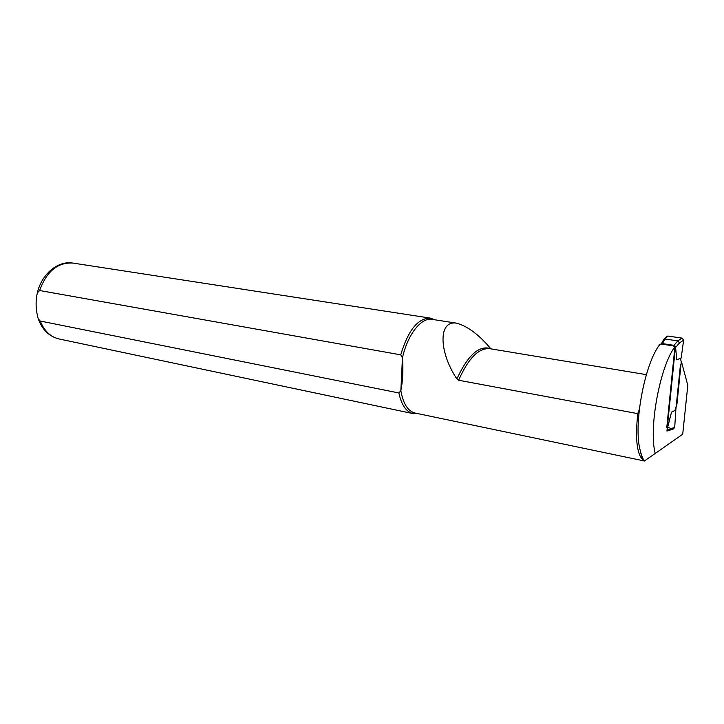 <?xml version="1.0" encoding="UTF-8"?>
<svg xmlns="http://www.w3.org/2000/svg" width="724" height="724" viewBox="0 0 724 724"><rect width="100%" height="100%" fill="white"/><g stroke="black" fill="none" stroke-linecap="round" stroke-linejoin="round"><path stroke-width="1.09" d="M673.302 429.033L666.949 431.061L675.501 346.353L674.84 346.905C659.917 366.48 648.487 428.481 655.229 453.45L644.451 460.953C642.831 458.916 641.419 455.378 640.206 450.337C633.129 425.459 644.478 364 659.691 344.642L660.641 344.135M681.184 362.652L681.746 362.769L687.8 385.34L682.714 434.21L655.229 453.45M681.628 362.715L680.343 365.819L675.818 410.001M644.387 460.98L415.205 413.069C408.001 411.322 403.214 403.874 400.852 390.716L398.888 392.969L40.245 321.04L38.209 318.705C35.748 309.763 35.458 301.157 37.331 292.903L39.612 290.523L400.734 354.841C408.101 330.307 417.956 318.062 430.309 318.117L434.843 319.8M638.858 413.847L458.636 380.236L456.907 378.905C439.522 353.457 437.432 320.243 456.5 323.148C467.487 326.108 478.863 334.579 490.619 348.543M400.734 354.841L402.454 357.828C407.585 334.506 421.241 317.311 432.002 319.356L432.246 319.393M402.454 357.828C403.295 370.226 402.761 381.186 400.852 390.716L402.454 357.828M417.784 413.612L413.187 413.639C406.273 412.01 401.503 405.123 398.888 392.969M669.854 429.775L673.103 429.051L674.687 427.585L675.845 410.001L671.483 412.164L675.845 410.001M674.687 427.585L670.84 428.445L667.727 427.178L671.483 412.164M675.809 347.203L679.546 342.895L683.646 340.18L681.166 358.027L676.795 359.801L675.501 346.38M680.488 358.299L681.239 362.081L676.922 404.245L675.103 409.875M675.827 347.276L674.822 347.764L666.759 427.748L667.754 427.088M683.646 340.18L682.035 338.099L667.836 336.045L665.944 337.248M682.035 338.099L677.809 340.877L665.012 339.004L663.836 339.239L663.175 340.443M670.84 428.445L669.13 429.938L667.103 429.585M675.483 346.344L673.972 345.321L673.13 345.737L667.184 344.95L661.6 344.018L662.46 343.61L661.075 344.009M677.809 340.877L673.972 345.321L662.46 343.61L664.985 339.004L667.836 336.045M659.98 344.687L661.6 344.018M673.13 345.737L674.678 346.887M667.727 427.178L667.256 428.038M679.546 342.895L677.836 340.877M644.242 461.079C637.057 455.966 634.912 440.165 637.799 413.676L639.328 409.368M458.636 380.236C468.328 358.326 478.7 347.801 489.741 348.669L646.369 374.652M39.612 290.523C46.635 271.373 57.703 262.215 72.816 263.056L73.124 263.102M412.952 413.594L59.205 338.995C50.635 337.04 44.318 331.049 40.245 321.04M456.907 378.905C468.193 354.452 479.75 344.479 491.596 348.977M667.13 429.242L668.813 429.911M432.002 319.356L456.5 323.148M644.414 460.998C642.876 459.876 641.564 456.717 640.505 451.523M37.331 292.903C41.521 274.387 57.567 260.504 72.816 263.056L430.309 318.117M59.205 338.995C49.277 336.606 42.282 329.845 38.209 318.705M661.121 344L661.98 343.601M661.329 343.819L663.836 339.239M664.216 339.067L667.039 336.108"/></g></svg>
